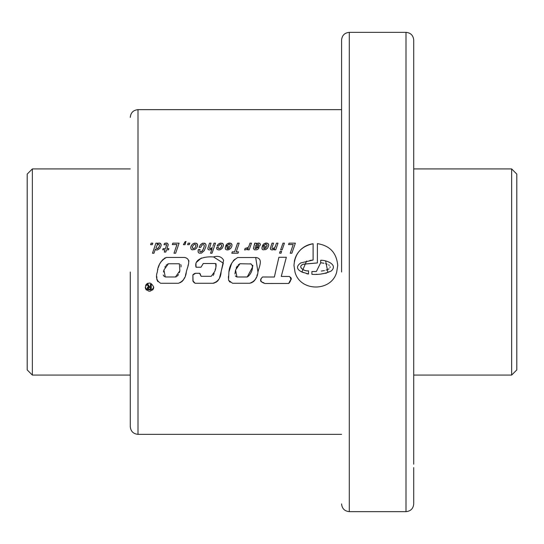 <?xml version="1.0" encoding="UTF-8"?>
<svg xmlns="http://www.w3.org/2000/svg" width="544" height="544" viewBox="0 0 544 544"><rect width="100%" height="100%" fill="white"/><g stroke="black" fill="none" stroke-linecap="round" stroke-linejoin="round"><path stroke-width="0.82" d="M32.354 375.074L27.2 369.92L27.2 174.08L32.354 168.926L32.354 375.074L130.274 375.074M413.726 375.074L511.646 375.074L511.646 168.926L413.726 168.926M511.646 375.074L516.8 369.92L516.8 174.08L511.646 168.926M413.726 464.222L413.726 40.086C413.263 35.394 410.686 32.817 405.994 32.354L405.994 511.646C410.686 511.183 413.263 508.606 413.726 503.914L413.726 467.602M130.274 272L130.274 426.612L130.274 272M341.578 272L341.578 40.086L341.578 272M413.726 300.812L413.726 243.188M145.296 287.144C148.097 292.57 150.899 292.57 153.707 287.144C150.906 281.724 148.104 281.724 145.296 287.144A4.202 4.202 0 0 0 146.52 290.115M152.476 290.115A4.202 4.202 0 0 0 153.707 287.144M308.516 270.796L308.516 274.013L301.893 272C296.46 269.328 296.079 266.302 300.764 262.929L313.106 260.032L313.106 243.753C301.294 246.201 294.923 253.429 293.978 265.452L294.984 272C300.023 292.006 331.67 291.999 336.709 272L337.715 265.452C336.62 252.872 329.841 245.602 317.383 243.637L317.383 262.936L303.341 264.228C296.575 266.873 304.694 271.612 308.516 270.796C304.259 271.748 296.528 266.315 303.702 264.119L317.383 262.936M413.726 390.538L413.726 347.194M189.292 244.678L187.612 244.678L188.136 243.168L189.829 243.168L189.292 244.678M152.3 244.678L150.606 244.678L151.144 243.168L152.823 243.168L152.3 244.678M152.476 253.232L153.979 253.232L155.38 249.036L155.836 249.839L157.454 249.961L159.997 248.268L161.153 245.541L160.793 243.746L158.862 243.059L157.121 244.032L157.42 243.168L155.91 243.168L152.476 253.232M168.062 245.364L168.232 244.426L167.402 243.229L164.451 243.386L163.996 244.786L166.668 244.61L165.437 248.628L163.118 248.628L162.71 249.852L165.029 249.852L164.281 252.069L165.804 252.069L166.552 249.852L168.47 249.852L168.878 248.628L166.96 248.628L168.062 245.364M172.319 244.562L176.963 244.562L173.998 253.232L175.63 253.232L179.112 243.168L172.836 243.168L172.319 244.562M185.205 241.584L183.355 244.678L185.035 244.678L185.552 243.168L184.974 243.168L186.089 241.584L185.205 241.584M194.759 249.526L196.486 248.173L197.424 246.541L197.615 244.739L196.296 243.202L194.446 243.154L192.705 243.97L191.291 245.65L190.713 247.309L191.026 248.975L192.025 249.825L194.759 249.526M201.538 253.076L204.258 250.655L205.89 246.718L205.999 244.882L205.387 243.658L202.905 243.134L200.539 244.678L199.104 247.357L200.804 247.357L202.076 244.956L203.694 244.535L204.224 245.194L204.129 246.779L202.688 250.498L200.614 251.96L199.736 251.328L200.036 249.444L198.465 249.444L198.084 250.784L198.288 252.368L199.186 253.184L201.334 253.13M212.357 247.343L211.004 248.533L209.515 248.397L211.038 243.168L209.515 243.168L207.822 248.506L208.481 249.778L209.467 249.961L211.099 249.553L212.085 248.696L210.569 253.232L212.024 253.232L215.512 243.168L214.003 243.168L212.949 246.242M220.551 249.574L222.306 248.193L223.455 245.616L222.87 243.658L220.456 243.107L218.056 244.392L217.083 246.01L218.647 246.01L219.531 244.739L220.912 244.392L221.836 245.473L221.143 247.513L219.232 248.628L218.355 248.329L218.368 247.404L216.702 247.513L217.049 249.431L218.824 249.961L220.551 249.574L219.463 249.893M229.167 249.553L230.86 248.207L231.805 246.541L232.023 244.718L230.656 243.182L227.44 243.685L225.808 245.602L227.378 245.602L228.194 244.61L229.541 244.406L230.296 244.848L230.234 246.357L225.638 246.357L225.291 247.608L225.461 249.166L226.311 249.825L229.167 249.553M234.6 251.831L232.274 251.831L231.805 253.232L238.02 253.232L238.49 251.831L236.232 251.831L239.197 243.168L237.565 243.168L234.6 251.831M246.847 249.512L248.248 248.22L247.71 249.852L249.172 249.852L251.498 243.168L249.988 243.168L248.826 246.541L247.84 247.629L245.106 248.397L244.576 249.961L246.847 249.512M256.802 249.778L257.978 249.166L259.121 247.642L257.557 247.642L255.925 248.628L255.041 248.35L255.041 247.765L258.461 246.813L259.91 245.806L260.44 244.297L259.624 243.229L258.257 243.059L256.333 243.97L256.265 243.168L254.694 243.168L253.443 248.581L254.449 249.839L256.802 249.778M265.86 249.553L267.539 248.207L268.702 245.63L268.43 243.97L267.335 243.182L264.112 243.685L262.5 245.602L264.071 245.602L264.887 244.61L266.22 244.406L266.975 244.848L266.907 246.357L262.324 246.357L261.984 247.608L262.14 249.166L263.004 249.825L265.86 249.553M273.612 249.553L274.598 248.696L274.237 249.852L275.699 249.852L278.025 243.168L276.515 243.168L274.87 247.343L272.734 248.758L272.027 248.397L272.088 247.466L273.55 243.168L272.027 243.168L270.456 247.812L270.518 249.336L271.98 249.961L273.612 249.553M284.424 243.168L282.968 243.168L280.643 249.852L282.152 249.852L284.424 243.168M281.636 251.362L280.126 251.362L279.548 253.164L281.051 253.164L281.636 251.362M288.558 244.562L293.202 244.562L290.238 253.232L291.87 253.232L295.365 243.168L289.075 243.168L288.558 244.562M157.332 272C157.842 265.384 160.874 260.535 166.416 257.455L184.464 257.455C192.168 258.794 187.211 267.206 186.306 272C185.824 277.542 183.199 281.296 178.432 283.274L160.67 283.274C156.631 280.881 155.516 277.127 157.332 272M214.465 272C215.982 268.899 216.301 266.064 215.431 263.507L203.279 263.507L200.994 267.22L196.044 267.22C193.589 257.958 206.577 256.36 213.384 256.958C218.137 255.551 221.544 256.639 223.604 260.216L221.075 272C220.782 277.943 218.042 281.704 212.86 283.274L195.126 283.274L192.916 280.874L192.882 275.012L195.622 273.285L199.566 273.285L201.117 276.291L211.249 276.291L214.513 271.803M228.902 272C229.493 265.54 232.431 260.712 237.714 257.523L255.7 257.523C263.792 258.257 259.005 267.158 257.951 272C257.428 277.773 254.653 281.527 249.628 283.254L232.506 283.254L228.521 280.242L228.902 272L231.601 263.493M275.509 271.898L274.387 277.012L262.5 276.991C259.658 279.949 260.46 282.118 264.921 283.492L288.728 283.458C291.135 280.84 291.38 278.508 289.469 276.474L281.262 276.427L286.348 257.271L278.909 257.271L275.509 271.898M150.368 284.396L150.368 286.763L149.369 286.763L147.988 284.396L147.064 284.396L148.526 286.865L147.281 288.014L147.424 289.075L148.118 289.666L151.252 289.877L151.252 284.396L150.368 284.396M150.368 287.375L150.368 289.265L148.342 288.905L148.39 287.667L150.368 287.375M413.726 196.806L413.726 153.462M413.726 272L413.726 40.086L413.726 272M313.106 243.753A21.869 21.869 0 0 0 294.338 261.501M321.939 260.372L320.674 260.263L320.674 262.759L323.959 263.235M325.564 263.67L327.148 264.16M328.63 264.894L329.331 265.322M330.099 266.73L330.038 267.553M329.072 268.865L326.067 270.144M324.489 270.592L321.259 271.068M320.674 262.759L316.377 271.497L311.902 271.544L311.902 274.332C318.682 274.883 325.149 273.754 331.296 270.953C338.259 264.486 326.114 259.978 320.674 260.263M316.023 274.332L316.88 274.305M321.79 273.822L324.088 273.523M325.489 273.326L326.72 273M327.91 272.537L325.672 261.093M308.516 274.013L306.782 273.768M303.498 272.666L301.954 272.027M301.893 272L306.592 261.045M309.951 260.413L313.106 260.032M262.5 276.991L260.692 279.208M260.624 279.902L260.678 281.112M261.086 281.568L261.596 281.901M262.14 282.166L263.894 282.826M274.387 277.012L271.007 277.005M282.9 276.434L281.262 276.427M264.921 283.492L288.728 283.458L290.04 280.779M290.136 280.656L291.183 279.453M291.292 278.943L291.176 278.147M291.033 277.923L290.312 277.141M238.224 264.908L239.938 263.745L251.178 263.956M252.375 267.41L247.221 276.984L236.966 276.984L236.191 276.617M236.062 276.542L235.321 275.89M234.947 273.958L235.559 270.028M236.157 268.131L237.3 265.941M236.966 276.984L235.559 270.035L239.938 263.745M255.7 257.523L257.951 272M257.21 274.727L256.904 275.747M256.34 277.42L255.054 279.936M254.463 280.656L253.082 281.914M252.287 282.418L251.444 282.826M250.539 283.118L249.628 283.254M230.187 282.193L229.221 281.336M228.392 278.161L228.473 276.107M233.301 260.712L233.777 260.222M234.076 259.964L234.926 259.243M252.763 265.275L252.817 265.785M252.722 266.308L252.423 267.267M250.179 263.745C255.204 265.384 250.954 275.142 247.221 276.984M196.044 267.22L195.942 263.072M196.357 262.405L201.382 257.985M213.561 256.945L223.298 263.16L219.62 277.522M218.892 279.242L218.436 280.092M217.838 280.833L217.158 281.486M216.396 282.057L215.56 282.486M214.669 282.866L214.268 282.975M214.234 282.989L213.792 283.145M213.336 283.281L212.86 283.274M194.405 282.873L193.242 281.656M193.066 281.316L192.882 275.012M193.059 274.632L194.398 273.618M194.793 273.489L195.622 273.285M199.566 273.285L199.961 273.503M200.219 273.87L200.45 274.734M200.457 274.768L201.117 276.291M213.2 275.434L213.574 274.802M213.887 274.142L214.112 273.448M215.125 269.81L215.492 268.641M216.002 266.485L216.186 265.356M216.24 264.194L215.941 263.752M168.375 263.779L179.37 263.779L179.867 270.79L175.467 276.978L165.288 276.978L163.914 269.994L168.375 263.779L167.498 264.146M164.349 276.597L163.241 275.006M163.506 271.973L163.914 270.001M164.893 267.131L165.39 266.261M166.076 265.302L166.661 264.731M186.497 258.148L187.415 258.733M188.72 260.426L188.911 261.304M188.217 264.853L188.013 265.594M186.306 272L185.409 275.563M184.797 277.318L183.042 280.466M182.39 281.16L181.696 281.758M180.928 282.295L178.432 283.274M157.862 281.629L156.828 279.514M156.794 278.542L156.842 276.706M157.808 269.804L157.896 269.382M158.297 267.566L159.283 264.894M159.936 263.554L161.14 261.501M161.922 260.556L163.472 259.06M164.356 258.339L165.328 257.795M180.669 264.595L180.968 264.976M181.091 265.445L180.975 266.92M179.867 270.803L179.323 272.694M178.541 274.598L177.283 276.128M176.44 276.692L175.964 276.882M148.526 286.865L147.642 287.307M147.601 287.348L147.254 288.306M147.893 283.261A4.202 4.202 0 0 0 145.615 285.539M148.92 289.211L148.566 289.082M148.546 289.075L148.138 288.293M158.862 243.059L157.746 243.372M161.174 244.63L160.12 243.216L159.161 243.046M155.836 249.839L156.774 250.029M157.25 244.909L158.474 244.378L159.46 244.909L159.29 246.541L157.889 248.458L156.808 248.676L156.04 247.561L157.325 244.854M156.808 248.676L156.04 247.561M159.508 245.494L158.896 247.425L157.012 248.696M166.668 244.61L166.6 245.317M166.26 243.046L164.451 243.386M168.232 244.426L167.402 243.229L166.43 243.046M191.794 244.861L190.713 247.309M197.635 245.65L197.302 243.97L196.296 243.202L193.569 243.454M193.582 244.909L194.868 244.378L195.86 244.909L195.792 246.541L194.745 248.112L193.412 248.628L192.481 248.112L192.515 246.432L193.671 244.848M193.222 248.615L192.311 247.561M195.779 246.561L194.745 248.112L193.412 248.628M195.792 246.541L196.017 245.494M198.465 249.444L198.057 251.661M199.75 251.362L200.348 251.926M203.769 247.989L202.232 251.11L200.614 251.96M204.272 245.854L204.129 246.779M201.212 244.032L200.015 245.398M206.026 245.711L205.795 244.202L204.646 243.202L202.042 243.467M208.005 249.336L208.481 249.778M207.944 247.812L207.822 248.506M211.725 248.05L210.222 248.758L209.515 248.397M216.736 247.404L216.607 248.506M221.836 245.473L220.578 248.159L219.232 248.628L218.355 248.329M217.491 245.133L217.083 246.01M218.715 243.862L218.056 244.392M223.455 245.616L223.142 243.97L222.115 243.202L219.579 243.372M227.378 249.961L228.303 249.852M225.638 246.357L225.257 248.506M230.425 245.317L230.234 246.357M226.277 244.766L225.808 245.602M227.44 243.685L226.909 244.079M229.242 243.059L228.337 243.263M232.023 244.718L231.411 243.61L229.548 243.046M227.032 248.397L226.862 247.581L229.765 247.581L227.848 248.696L227.032 248.397L226.862 247.581L229.765 247.581L228.759 248.472L227.032 248.397M247.84 247.629L246.099 248.424M248.826 246.541L248.526 246.901M253.599 247.642L253.443 248.581M254.762 243.923L254.633 244.562M256.394 243.562L256.265 243.168M260.44 244.297L259.624 243.229L257.006 243.406M255.843 248.628L255.041 248.35M257.557 247.642L255.925 248.628M256.972 244.61L258.652 244.562L258.305 245.664L255.517 246.418L255.796 245.494L256.972 244.61M258.713 245.086L258.135 245.759L255.517 246.418M262.324 246.357L261.936 248.506M267.097 245.317L266.907 246.357M262.956 244.766L262.5 245.602M264.112 243.685L263.582 244.079M266.002 243.052L265.023 243.263M268.702 244.718L268.104 243.61L266.329 243.046M266.451 247.581L264.52 248.696L263.704 248.397L263.534 247.581L266.451 247.581L264.52 248.696L263.704 248.397L263.534 247.581M270.456 247.812L270.334 248.506M274.237 248.05L272.734 248.758L272.027 248.397M275.461 246.242L274.87 247.343M274.598 248.696L274.237 249.852M341.578 109.657L138.006 109.657L138.006 434.343C133.314 433.881 130.737 431.304 130.274 426.612M341.578 503.914C342.04 508.606 344.617 511.183 349.302 511.646L349.302 32.354L405.994 32.354M32.354 168.926L130.274 168.926M138.006 434.343L341.578 434.343M138.006 109.657C133.314 110.119 130.737 112.696 130.274 117.388M349.302 32.354C344.617 32.817 342.04 35.394 341.578 40.086M349.302 511.646L405.994 511.646"/></g></svg>

